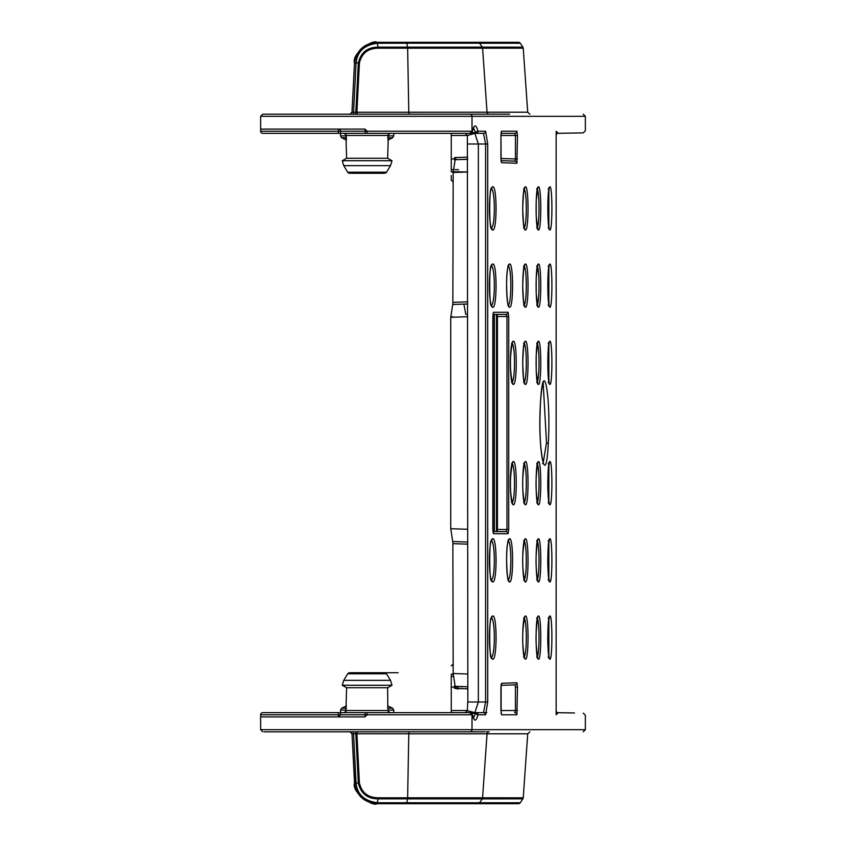 <?xml version="1.0" encoding="UTF-8"?>
<svg xmlns="http://www.w3.org/2000/svg" width="846" height="846" viewBox="0 0 846 846"><rect width="100%" height="100%" fill="white"/><g stroke="black" fill="none" stroke-linecap="round" stroke-linejoin="round"><path stroke-width="1.27" d="M556.15 284.563L556.15 337.808A2.126 2.126 0 0 1 556.15 337.85M556.15 378.437L556.15 355.912M556.15 467.595L556.15 561.437M556.15 490.088L556.15 511.386M556.15 710.661L556.15 135.318M556.15 131.278L556.15 131.299C595.098 130.559 595.098 130.559 556.15 131.299L556.15 714.711C595.098 715.441 595.098 715.441 556.15 714.711L556.15 710.555A2.126 2.126 0 0 0 558.244 712.692L574.487 712.967M556.15 713.21L556.15 710.555M556.15 334.614L556.15 337.808M556.15 449.617L556.15 396.383M556.15 616.998A2.126 2.126 0 0 1 556.15 617.072A2.126 2.126 0 0 0 556.15 616.998L556.15 618.003M556.15 539.79L556.15 580.948L556.15 539.79A2.126 2.126 0 0 1 556.15 539.854A2.126 2.126 0 0 0 556.15 539.79M556.15 265.052A2.126 2.126 0 0 1 556.15 265.073L556.15 306.21A2.126 2.126 180 0 1 556.15 306.21M556.15 187.844L556.15 229.002L556.15 187.844M556.15 227.997L556.15 229.002A2.126 2.126 180 0 1 556.15 229.002L556.15 227.997M556.15 403.912L556.15 400.845M556.15 453.234L556.15 454.228M556.15 445.038L556.15 447.809M556.15 436.282L556.15 439.106M556.15 393.327L556.15 392.681M556.15 657.141L556.15 658.156A2.126 2.126 0 0 0 556.15 658.082M477.842 130.834L475.738 132.579L475.949 133.351A2.126 2.104 90 0 0 478.053 131.215L477.842 130.834C476.065 124.277 474.257 124.277 472.438 130.834L472.227 131.215A2.126 2.094 -90 0 1 470.154 133.351L367.132 133.351L469.985 133.351L472.015 131.215L472.015 116.314L260.642 116.314L262.768 114.178L469.921 114.178A2.126 2.094 90 0 1 472.015 116.314L585.358 116.314L583.232 114.178M451.256 712.649L451.256 710.524L451.256 712.649L451.256 710.524L451.256 712.649L451.256 710.524L451.256 712.649L451.256 710.524L451.256 712.649L483.51 712.649L474.881 712.649L478.35 702L485.604 702L483.51 712.649L486.778 712.649L483.51 712.649A2.126 2.104 -90 0 1 485.615 714.785L487.708 702L487.708 144L485.615 131.215A2.126 2.104 -90 0 1 483.51 133.351L485.604 144L478.35 144L474.881 133.351L483.51 133.351M470.344 713.421L470.112 712.649A2.126 2.094 -90 0 1 472.227 714.785L472.438 715.166C474.257 721.775 476.055 721.775 477.842 715.166L478.053 714.785A2.126 2.104 90 0 0 475.949 712.649L472.502 712.649M501.022 133.351L514.802 133.351L501.022 133.351L514.802 133.351L515.447 135.476L500.959 135.487L501.572 131.215A2.126 2.104 90 0 1 501.107 132.547M513.469 133.351L514.802 133.351A2.126 2.115 -90 0 0 516.906 131.215L517.488 135.476L516.906 163.257A2.136 2.115 -87.9 0 0 514.876 161.142L501.054 160.634L514.876 161.131L515.457 159.016L515.447 135.476L517.488 135.476M516.906 163.257L501.572 162.718L500.927 158.445L500.959 135.476L501.128 161.47M501.572 683.282L516.906 682.743L517.488 686.984L516.906 714.785L501.572 714.785L500.927 710.524L500.927 687.555L501.572 683.282A2.136 2.104 87.9 0 1 501.107 684.615M497.088 531.616L497.427 529.49L506.976 529.49L505.971 531.616L494.36 531.616L494.36 314.384L492.975 314.384L505.971 314.384A2.126 2.104 -90 0 0 508.076 312.248L508.71 316.51L508.71 529.49L508.076 533.752A2.126 2.104 -90 0 0 505.971 531.616L492.975 531.616M508.076 312.248L493.514 312.248L492.848 316.51L492.848 529.49L493.514 533.752L508.076 533.752M492.784 538.807C488.322 537.834 488.332 582.947 492.784 581.932L491.05 579.838C495.46 581.043 495.354 539.357 491.05 540.911L492.784 538.807C497.131 537.369 497.162 583.275 492.784 581.932M538.458 186.881C541.482 185.052 541.577 231.275 538.458 229.964C535.37 231.741 535.275 185.464 538.458 186.881L536.713 188.986C539.78 187.558 539.79 229.118 536.713 227.87L538.458 229.964M549.889 186.892C552.544 185.306 552.575 231.265 549.889 229.953C547.182 231.55 547.129 185.56 549.889 186.892L548.145 188.986M492.784 264.068C497.12 262.461 497.152 308.716 492.784 307.193C488.364 308.61 488.332 262.725 492.784 264.068L491.05 266.162C495.365 264.618 495.46 306.294 491.05 305.089L492.784 307.193M509.62 264.079C513.49 262.397 513.596 308.483 509.62 307.183C505.633 308.653 505.591 262.757 509.62 264.079L507.875 266.173C511.767 264.597 511.851 306.284 507.875 305.089L509.62 307.183M525.419 264.079C528.845 262.292 528.951 308.483 525.419 307.172C521.908 308.853 521.823 262.672 525.419 264.079L523.674 266.183C527.132 264.597 527.185 306.284 523.674 305.078L525.419 307.172M538.458 264.089C541.482 262.26 541.577 308.483 538.458 307.172C535.37 308.949 535.275 262.672 538.458 264.089L536.713 266.183C539.78 264.766 539.79 306.326 536.713 305.068L538.458 307.172M549.889 264.1C552.544 262.514 552.575 308.473 549.889 307.161C547.182 308.748 547.129 262.768 549.889 264.1L548.145 266.194M513.374 341.287C517.139 339.521 517.255 385.681 513.374 384.38C509.493 385.935 509.451 339.912 513.374 341.287L511.629 343.381C515.447 342.006 515.478 383.534 511.629 382.286L513.374 384.38M525.419 341.287C528.845 339.489 528.951 385.681 525.419 384.38C521.908 386.062 521.823 339.87 525.419 341.287L523.674 343.381C527.132 341.805 527.185 383.492 523.674 382.286L525.419 384.38M538.458 341.298C541.482 339.468 541.577 385.691 538.458 384.37C535.37 386.146 535.275 339.88 538.458 341.298L536.713 343.391C539.78 341.974 539.79 383.524 536.713 382.276L538.458 384.37M549.889 341.298C552.544 339.722 552.575 385.681 549.889 384.37C547.182 385.956 547.129 339.965 549.889 341.298L548.145 343.402M548.261 443.685C551.201 395.981 543.132 353.332 540.467 402.971C537.453 449.395 545.934 492.531 548.261 443.685L546.516 442.68L543.153 463.174M513.374 461.62C517.192 460.108 517.213 506.067 513.374 504.713L511.629 502.619C515.489 503.867 515.436 462.339 511.629 463.714L513.374 461.62C509.451 460.837 509.429 505.485 513.374 504.713M538.458 581.911C535.328 583.423 535.296 537.517 538.458 538.828C541.493 536.977 541.556 583.486 538.458 581.911L536.713 579.817C539.811 581.054 539.769 539.505 536.713 540.932L538.458 538.828M525.419 461.62C528.856 459.864 528.94 506.12 525.419 504.713L523.674 502.619C527.206 503.814 527.121 462.128 523.674 463.714L525.419 461.62C521.823 460.933 521.823 505.4 525.419 504.713M538.458 616.036C541.493 614.175 541.556 660.684 538.458 659.119C535.328 660.631 535.296 614.725 538.458 616.036L536.713 618.13C539.769 616.713 539.811 658.262 536.713 657.014L538.458 659.119M525.419 229.964C521.908 231.645 521.823 185.464 525.419 186.881C528.845 185.084 528.951 231.275 525.419 229.964L523.674 227.87C527.185 229.086 527.132 187.389 523.674 188.975L525.419 186.881M492.784 616.015C497.131 614.566 497.162 660.472 492.784 659.14L491.05 657.035C495.46 658.241 495.354 616.565 491.05 618.109L492.784 616.015C488.322 615.042 488.332 660.155 492.784 659.14M538.458 504.702C535.328 506.215 535.296 460.309 538.458 461.63C541.493 459.769 541.556 506.278 538.458 504.702L536.713 502.609C539.811 503.846 539.769 462.297 536.713 463.724L538.458 461.63M549.889 504.702C547.214 506.511 547.108 460.245 549.889 461.63C552.523 459.738 552.575 506.278 549.889 504.702L548.145 502.598M509.62 538.817C513.533 537.369 513.564 583.211 509.62 581.921C505.633 583.402 505.591 537.506 509.62 538.817L507.875 540.911C511.767 539.336 511.862 581.022 507.875 579.827L509.62 581.921M525.419 538.828C521.823 538.141 521.823 582.608 525.419 581.921L523.674 579.817C527.206 581.012 527.121 539.336 523.674 540.922L525.419 538.828C528.856 537.073 528.94 583.328 525.419 581.921M549.889 581.9C547.214 583.708 547.108 537.453 549.889 538.839C552.523 536.946 552.575 583.486 549.889 581.9L548.145 579.806M525.419 616.036C521.823 615.349 521.823 659.806 525.419 659.119L523.674 657.025C527.206 658.22 527.121 616.533 523.674 618.13L525.419 616.036C528.856 614.281 528.94 660.525 525.419 659.119M549.889 659.108C547.214 660.916 547.108 614.651 549.889 616.047C552.523 614.154 552.575 660.684 549.889 659.108L548.145 657.014M492.784 229.985C488.364 231.402 488.332 185.517 492.784 186.86C497.12 185.263 497.152 231.508 492.784 229.985L491.05 227.891C495.46 229.097 495.365 187.41 491.05 188.965L492.784 186.86M484.97 731.822L352.919 731.822M350.35 731.822L264.153 731.822M266.141 731.822L469.921 731.822A2.126 2.094 90 0 0 472.015 729.686L585.358 729.686L585.358 715.261L583.264 713.125M349.927 731.822L352.021 733.799L354.527 783.1L359.413 782.962C361.697 792.702 367.978 797.651 378.247 797.82L523.24 797.82L527.714 733.799L487.042 733.799A2.126 2.115 90 0 1 489.147 731.822L486.302 731.822M359.169 731.822A2.136 1.512 90 0 1 359.18 731.822L353.004 731.822L353.554 733.725L355.806 733.746A2.136 0.55 90 0 0 355.257 731.822M489.115 731.822L487.486 731.822M449.723 731.822L428.922 731.822M419.436 731.822L357.456 731.822L356.906 733.757L355.806 733.746L358.313 783.036C360.798 793.506 367.418 798.783 378.162 798.857L376.967 803.689L511.185 803.7M458.141 712.649L262.768 712.649A2.126 2.126 0 0 0 260.642 714.785L260.642 715.018M346.448 712.649C453.604 712.649 453.604 712.649 346.448 712.649M472.227 714.785L469.985 712.649L458.13 712.649M472.438 715.166L470.133 712.649L467.69 712.649M412.626 712.649C392.914 712.649 392.914 712.649 412.626 712.649L397.017 712.649M465.448 712.649L474.881 712.649L467.373 710.693L467.701 702L478.35 702L478.35 144L467.838 144M516.906 714.785A2.126 2.115 -90 0 0 514.802 712.649L514.685 712.649M486.778 712.649L475.938 712.649L473.527 717.852M370.167 712.649L367.132 712.649L367.132 713.358M387.796 712.649L389.985 712.649L388.43 712.649L387.785 707.584L388.43 712.649L377.707 712.649M371.817 712.649L389.985 712.649L387.775 710.524L346.458 710.524L344.269 712.649M451.256 675.351L451.256 674.357M467.383 710.524L451.256 710.524L451.256 676.44L453.245 676.409L451.256 676.44M346.289 710.101L340.504 710.101L340.504 712.649M367.132 714.066L364.996 716.911L260.663 716.911L260.642 714.785L338.411 714.785L338.453 712.649M364.996 716.911L365.06 714.785L338.411 714.785L338.453 716.911L340.568 714.785L340.578 712.649M469.942 712.649L367.132 712.649L367.058 715.314M260.642 714.785L260.642 729.686L472.015 729.686L472.015 714.785L365.06 714.785L365.155 712.649M473.062 717.979L473.76 718.201L472.1 714.066M477.842 715.166L475.738 713.421L471.804 713.421M473.527 128.148L475.738 132.579L471.804 132.579M472.438 130.834L472.1 131.934M473.062 128.021L473.76 127.799L472.406 131.342L470.122 133.351L470.344 132.579M260.642 131.183L260.663 129.089L364.996 129.089L367.132 131.215L367.132 133.351L421.509 133.351M262.768 133.351L338.453 133.351L262.768 133.351A2.126 2.126 0 0 1 260.642 131.215L260.642 130.908M405.615 133.351L388.43 133.351L389.985 133.351L387.775 135.476L346.458 135.476L344.269 133.351M346.479 138.416L345.834 133.351L346.617 158.265L387.648 158.265L388.43 133.351L365.155 133.351L365.155 131.215L338.453 131.215L338.453 129.089A2.126 2.126 -90 0 1 340.578 131.172L340.578 133.351L365.155 133.351M260.642 116.314L260.642 131.215L338.453 131.215L338.453 133.351L340.578 133.351M465.046 133.351L470.154 133.351M474.881 133.351L465.247 133.351L467.552 135.476L474.881 133.351L465.448 133.351M509.662 131.267L511.714 131.215M451.256 169.56L453.245 169.591L451.256 169.56L453.245 169.591L451.256 169.56L451.256 171.643L451.256 133.351L451.256 156.996M451.256 175.503L451.256 180.113L453.192 182.049M465.765 314.384L463.894 304.105L467.701 304.042M454.672 172.447L454.672 171.749L467.701 171.971M467.701 159.217L455.169 159.661L453.192 172.499L452.853 304.486L467.701 303.968L452.726 304.486L450.728 317.303L450.728 528.697L452.726 541.514L467.701 542.043M467.701 674.008L453.192 673.501L452.853 541.514M453.192 673.501L455.169 686.339L467.701 686.783M452.388 317.239L452.388 316.51M456.629 686.339L454.577 688.401L467.701 688.856M454.598 685.778L454.577 687.026L451.256 687.089M453.192 543.661L467.701 544.158M516.906 682.743A2.136 2.115 87.9 0 1 514.876 684.858L501.054 685.366L514.876 684.869L515.447 686.984L517.488 686.984M458.014 686.857L458.014 688.993M501.118 713.538L501.128 684.53M501.572 714.785A2.126 2.104 -90 0 0 501.107 713.453M500.959 710.524L515.447 710.524L514.728 712.649M514.876 684.869L508.932 685.08L514.876 684.869M463.957 686.645L460.002 686.793M457.284 689.004L457.284 686.751L456.502 686.497M451.256 158.911L454.577 158.974L454.577 157.599L456.639 159.661L467.701 159.27M455.973 158.974L454.577 158.974L454.598 160.222M455 169.623L458.574 169.686M501.572 162.718A2.136 2.104 -87.9 0 0 501.107 161.385M500.959 158.509L517.488 159.016M467.701 159.482L464.697 159.376M508.943 160.92L514.876 161.131L508.943 160.92M467.426 314.384L466.749 314.384M505.971 314.384L506.976 316.51L497.427 316.51L497.088 314.384M497.427 529.49L497.427 316.51M496.465 531.616L496.465 314.384M543.153 382.815L546.516 442.68M548.821 619.23L548.832 655.946M548.821 542.022L548.832 578.738M548.821 464.814L548.832 501.53M548.821 190.075L548.821 226.781M548.821 267.273L548.821 303.989M548.821 344.481L548.821 381.186M451.256 171.643L453.192 172.425L451.447 171.664L453.192 171.696M451.256 170.649L451.447 171.664M260.653 129.131L260.642 129.724M509.609 114.178L469.921 114.178M486.302 114.178L406.693 114.178M412.171 114.178L487.656 114.178L412.171 114.178M501.065 114.178L432.592 114.178L501.065 114.178M401.903 114.178A2.126 0.55 90 0 1 401.892 114.178L460.531 114.178M475.103 114.178L484.97 114.178M487.486 114.178L489.115 114.178A2.126 2.115 90 0 1 487.042 112.201L527.714 112.201L529.839 114.178M428.922 114.178L463.767 114.178M361.083 114.178L359.169 114.178A2.136 1.512 90 0 1 359.169 114.178L419.436 114.178M350.255 114.178L353.004 114.178L353.554 112.275L356.906 112.243L357.456 114.178L355.257 114.178A2.136 0.55 90 0 0 355.806 112.254L358.313 62.964L359.413 63.038C361.697 53.298 367.978 48.349 378.247 48.18L407.635 48.18A2.126 0.55 -90 0 0 407.539 47.143L406.852 43.209L377.993 43.241A2.126 0.55 90 0 0 377.528 42.3L376.967 42.311C364.044 43.474 356.557 50.337 354.527 62.9L356.071 62.826C357.35 51.437 364.489 44.901 377.475 43.241L377.993 43.241M352.919 114.178L354.104 114.178M367.122 131.077L367.132 133.351M359.413 63.038L356.906 112.243L487.042 112.201L482.59 48.18L407.635 48.18L408.787 112.201A2.126 0.55 90 0 0 409.327 114.178M349.927 114.178L352.021 112.232L353.554 112.275L356.071 62.826L358.313 62.964C360.798 52.494 367.418 47.217 378.162 47.143L441.623 47.143M432.919 42.3L376.978 42.311M432.126 42.3L491.6 42.3M352.021 112.232L353.734 78.488L352.021 112.232M354.527 62.9L353.734 78.488M441.612 47.133L522.881 47.143L520.248 43.241A2.126 2.126 -90 0 0 518.482 42.3L477.853 42.3A2.126 2.115 90 0 1 479.597 43.209L406.852 43.209L406.397 42.3L453.467 42.3M511.185 42.3L506.204 42.3L511.185 42.3M497.628 42.3L506.204 42.3M522.881 47.143A2.126 2.126 -168.8 0 1 523.24 48.18L482.59 48.18A2.126 2.115 90 0 0 482.241 47.154L479.597 43.209M346.289 135.899L340.504 135.899L340.504 133.351M387.965 135.899L393.75 135.899L393.75 133.351M453.192 674.304L451.447 674.336L453.192 673.575L451.447 674.336M453.192 663.951L451.256 665.887M346.617 158.265L342.26 160.729L391.994 160.729L387.891 158.403M348.192 172.764L347.706 172.214L349.641 173.282L384.613 173.282L367.132 173.282L384.613 173.282L386.548 172.214L390.514 165.647L391.994 160.729L389.53 159.334M388.43 133.351L387.785 138.416M345.316 133.605L346.003 134.197M349.641 173.282L348.912 173.155M347.706 172.214L343.74 165.647L347.706 172.214L386.548 172.214L386.03 172.785M342.26 160.729L343.74 165.647L390.514 165.647L386.548 172.214M387.796 708.218L392.597 708.208L393.75 710.101L393.75 712.649M346.49 705.998A55.371 55.371 0 0 0 341.657 708.208L346.458 708.25M387.711 697.464L387.775 707.52M345.316 712.385L344.375 712.649M388.24 711.772L389.985 712.649M385.3 672.824L349.641 672.718L384.613 672.718L386.548 673.786L390.514 680.353L391.994 685.271L390.514 680.353L343.74 680.353L347.706 673.786L343.74 680.353L342.26 685.271L346.617 687.735L387.648 687.735L387.785 707.584M346.617 687.735L345.834 712.649M349.641 672.718L348.235 673.205M387.891 687.597L389.53 686.666M398.159 672.718L367.132 672.718M387.648 687.735L391.994 685.271L342.26 685.271M352.021 733.799L353.554 733.725L356.071 783.174C357.298 794.479 364.436 801.003 377.475 802.759L479.597 802.78A2.126 2.115 90 0 1 477.853 803.7L506.204 803.7M432.105 803.7L406.397 803.7A2.126 0.55 -90 0 0 406.852 802.791L407.539 798.857A2.126 0.55 -90 0 0 407.635 797.82L408.787 733.799L356.906 733.757L359.413 782.962M350.033 731.822L351.132 732.202M432.126 803.7L477.853 803.7M453.467 803.7L518.482 803.7A2.126 2.126 -90 0 0 520.248 802.759L522.881 798.857L407.539 798.867M432.919 803.7L492.658 803.7M470.598 803.7L404.515 803.7M377.993 802.759A2.126 0.55 90 0 1 377.528 803.7L376.967 803.689C364.044 802.526 356.557 795.663 354.527 783.1M523.24 797.82A2.126 2.126 -11.4 0 1 522.881 798.857M556.15 135.413A2.126 2.126 0 0 1 558.244 133.308L583.264 132.875L558.244 133.308L556.15 131.257M556.15 714.743L558.244 712.692M364.996 129.089L365.155 131.215L472.227 131.215M478.053 131.215L485.615 131.215M485.615 714.785L478.053 714.785M501.572 131.215L516.906 131.215M487.708 144L485.604 144L485.604 702L487.708 702M455.973 687.026L454.577 687.026L454.577 688.401M467.701 529.3L450.728 528.697M467.838 702L467.373 135.307M517.488 710.524L515.447 710.524L515.447 686.984M467.701 688.655L464.771 688.76M467.383 135.476L451.256 135.476M467.701 157.145L454.577 157.599M450.728 317.303L467.701 316.7M467.701 301.832L453.192 302.339M453.192 172.499L467.701 171.992M493.028 532.388A2.126 2.104 90 0 1 493.514 533.752M508.71 316.51L506.976 316.51L506.976 529.49L508.71 529.49M493.514 312.248A2.126 2.104 90 0 1 493.028 313.612M549.889 616.047L548.145 618.14M549.889 538.839L548.145 540.932M549.889 461.63L548.145 463.735M549.889 229.953L548.145 227.86M549.889 307.161L548.145 305.068M549.889 384.37L548.145 382.265M340.145 131.215L339.426 131.215M520.248 43.241L479.608 43.241M355.034 59.199L354.495 62.868C351.354 53.901 372.748 38.874 376.967 42.311L378.162 47.143A2.126 0.55 90 0 1 378.247 48.18M492.277 47.143L482.231 47.143M393.75 135.899L392.597 137.792L387.796 137.792M346.458 137.792L341.657 137.792A55.371 55.371 0 0 0 346.49 140.002M393.75 710.101L387.965 710.101M386.548 673.786L347.706 673.786M479.597 802.791L482.241 798.846A2.126 2.115 90 0 0 482.59 797.82L487.042 733.799L408.787 733.799A2.126 0.55 90 0 1 409.327 731.822M352.581 733.852L352.021 733.768M378.247 797.82A2.126 0.55 90 0 1 378.162 798.857L432.412 798.857M479.608 802.759L520.248 802.759M583.264 132.875L585.358 130.739L585.358 116.314M260.642 729.686L262.768 731.822L260.642 729.686M585.358 729.686L583.232 731.822M467.373 710.693L465.247 712.649L474.881 712.649M511.555 502.609L512.412 503.074C509.715 491.558 509.715 478.286 512.412 463.259L511.555 463.724M507.801 579.817L508.626 580.261C507.515 584.882 504.734 546.939 508.626 540.488L507.801 540.922M452.864 304.486L467.701 303.968M501.118 132.462L500.959 135.476M523.611 382.276L524.552 382.804L523.494 378.014L522.669 362.775L523.505 347.6L524.552 342.863L523.611 343.391M536.671 227.86L537.718 228.494L536.216 216.65L536.216 200.291L537.718 188.351L536.671 188.986M523.611 227.87L524.552 228.399L523.494 223.608L522.669 208.37L523.505 193.195L524.552 188.447L523.611 188.986M523.611 305.068L524.552 305.607L523.494 300.816L522.669 285.567L523.505 270.392L524.552 265.655L523.611 266.183M536.671 305.068L537.718 305.702L536.216 293.858L536.216 277.488L537.718 265.559L536.671 266.194M536.671 382.265L537.718 382.9L536.216 371.056L536.216 354.696L537.718 342.767L536.671 343.402M511.555 382.276L512.412 382.741C509.736 369.607 509.736 356.335 512.412 342.926L511.555 343.391M507.801 305.078L508.626 305.512C507.515 310.144 504.734 272.2 508.626 265.739L507.801 266.183M490.955 657.035L491.674 657.384C489.379 663.92 488.787 614.122 491.674 617.76L490.955 618.119M490.955 579.827L491.674 580.187C489.379 586.712 488.787 536.914 491.674 540.562L490.955 540.922M490.955 305.078L491.674 305.438C489.062 310.63 489.094 260.409 491.674 265.813L490.955 266.173M490.955 227.881L491.674 228.24C489.062 233.433 489.094 183.212 491.674 188.616L490.955 188.965M493.038 532.472L493.038 313.528M536.671 502.598L537.718 503.233C535.486 490.765 535.486 477.387 537.718 463.1L536.671 463.735M523.611 579.817L524.552 580.345C522.067 567.803 522.067 554.479 524.552 540.393L523.611 540.932M536.671 657.014L537.718 657.649C535.486 645.181 535.486 631.803 537.718 617.506L536.671 618.14M523.611 657.014L524.552 657.553C522.067 645.001 522.067 631.687 524.552 617.601L523.611 618.13M536.671 579.806L537.718 580.441C535.486 567.973 535.486 554.595 537.718 540.298L536.671 540.932M523.611 502.609L524.552 503.137C522.067 490.595 522.067 477.281 524.552 463.196L523.611 463.724M542.646 382.635L543.439 382.223C542.138 385.342 541.144 392.301 540.478 403.098C539.145 429.461 540.129 449.681 543.428 463.756L542.646 463.354M549.096 657.522L549.265 657.754C547.277 645.794 547.277 632.343 549.265 617.4L549.096 617.622M549.096 580.324L549.265 580.546C547.277 568.586 547.277 555.135 549.265 540.192L549.096 540.425M549.096 503.116L549.265 503.338C547.277 491.389 547.277 477.937 549.265 462.995L549.096 463.217M549.096 228.378L547.774 207.006L549.096 188.468M549.096 305.575L547.774 284.214L549.096 265.676M549.096 382.783L547.774 361.422L549.096 342.884M351.989 112.254L349.863 114.178M523.24 48.18L527.714 112.201M354.495 62.879L351.989 112.222M377.528 42.3L366.868 44.785M361.136 48.772L356.356 55.402M340.504 135.899L341.657 137.792M387.775 140.002A55.371 55.371 0 0 0 392.597 137.792M341.657 708.208L340.504 710.101M392.597 708.208A55.371 55.371 0 0 0 387.775 705.998M351.989 733.768L350.604 731.949M355.024 786.78L351.989 733.81M527.714 733.799L529.839 731.822M354.495 783.121C351.354 792.099 372.748 807.126 376.967 803.689M376.978 803.689L366.921 801.247M361.126 797.228L356.335 790.566"/></g></svg>
